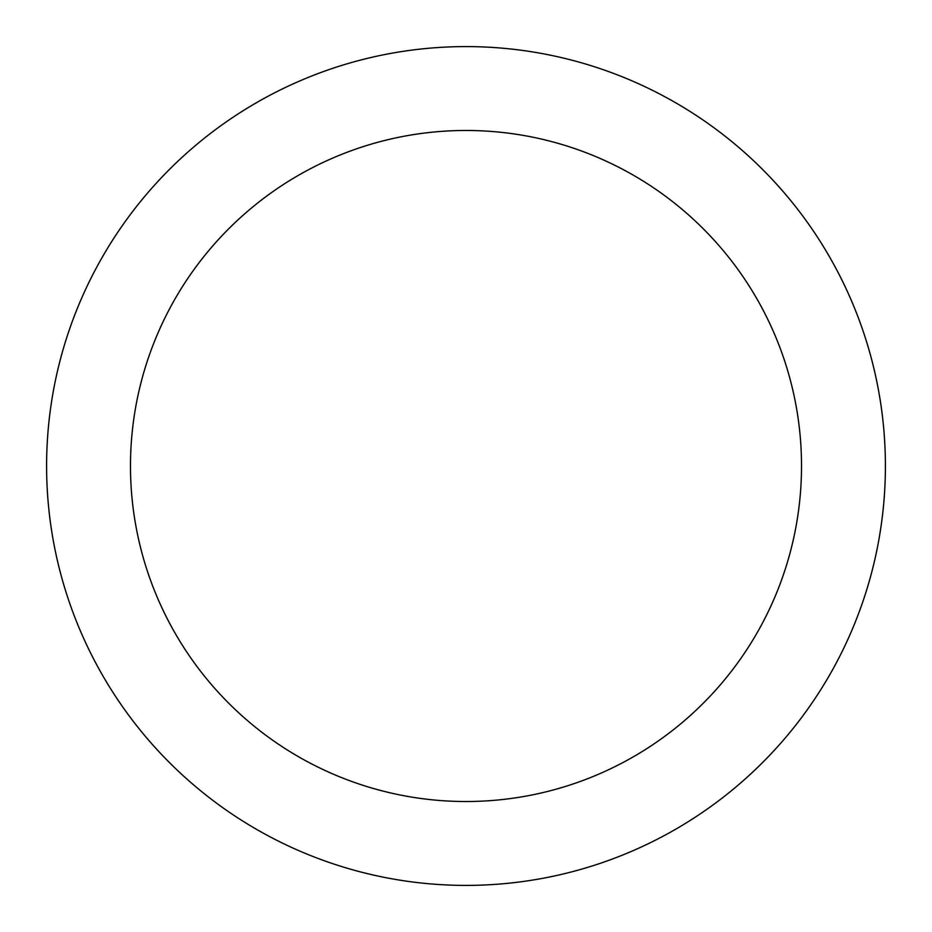 <?xml version="1.0" encoding="UTF-8"?>
<svg xmlns="http://www.w3.org/2000/svg" width="932" height="932" viewBox="0 0 932 932"><rect width="100%" height="100%" fill="white"/><g stroke="black" fill="none" stroke-linecap="round" stroke-linejoin="round"><path stroke-width="1.4" d="M466 801.52A335.52 335.52 0 0 0 801.52 466A335.52 335.52 0 0 0 466 130.48A335.52 335.52 0 0 0 130.48 466A335.52 335.52 0 0 0 466 801.52M466 46.6A419.4 419.4 0 0 1 885.4 466A419.4 419.4 0 0 1 466 885.4A419.4 419.4 0 0 1 46.6 466A419.4 419.4 0 0 1 466 46.6"/></g></svg>
